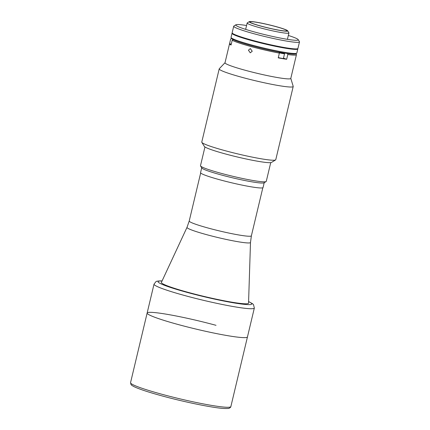 <?xml version="1.0" encoding="UTF-8"?>
<svg xmlns="http://www.w3.org/2000/svg" width="430" height="430" viewBox="0 0 430 430"><rect width="100%" height="100%" fill="white"/><g stroke="black" fill="none" stroke-linecap="round" stroke-linejoin="round"><path stroke-width="0.64" d="M178.579 324.639A51.562 4.289 13.4 0 0 247.454 336.926A51.562 4.289 -166.6 0 1 243.842 337.631A51.562 4.289 -166.6 0 1 187.276 326.924A51.562 4.289 -166.6 0 1 147.141 313.029A51.562 4.289 13.4 0 0 178.579 324.639M216.016 325.317A51.562 4.289 13.4 0 0 147.141 313.029L130.548 382.673A51.562 4.289 13.4 0 0 161.986 394.288A51.562 4.289 13.4 0 0 230.862 406.576C230.915 407.043 230.356 407.597 229.179 408.221C229.142 408.5 227.336 408.581 223.75 408.468C212.898 407.855 184.61 402.077 162.158 395.928C148.608 392.224 139.234 389.139 134.047 386.661C130.365 384.624 132.139 385.484 130.999 384.56L130.548 382.673M248.54 303.198A44.801 3.725 13.4 0 0 248.545 303.145L250.491 242.466L251.383 235.812L262.832 187.765M250.491 242.466A32.632 2.714 13.4 0 1 206.9 234.737A32.632 2.714 13.4 0 1 187.018 227.346L161.4 282.381A44.801 3.725 13.4 0 0 161.379 282.435A44.801 3.725 -166.6 0 1 161.427 282.322M204.954 146.958L200.487 165.7A33.809 2.811 13.4 0 0 200.547 165.958A33.809 2.811 13.4 0 0 228.158 175.155A33.809 2.811 13.4 0 0 263.896 181.836A33.809 2.811 13.4 0 0 266.095 181.573A33.809 2.811 13.4 0 0 266.267 181.374L270.733 162.626M266.095 181.573L264.068 182.809A32.121 2.671 -166.6 0 1 261.977 183.056A32.121 2.671 -166.6 0 1 228.029 176.714A32.121 2.671 -166.6 0 1 201.799 167.974L200.547 165.958M264.203 182.728L263.058 187.539A32.121 2.671 -166.6 0 1 260.806 187.975A32.121 2.671 -166.6 0 1 225.573 181.304A32.121 2.671 -166.6 0 1 200.568 172.65L201.713 167.84M298.183 39.619L299.436 41.635A33.809 2.811 -166.6 0 1 299.495 41.893A33.809 2.811 -166.6 0 1 297.125 42.35A33.809 2.811 -166.6 0 1 260.032 35.335A33.809 2.811 -166.6 0 1 233.716 26.219A33.809 2.811 -166.6 0 1 233.882 26.02L235.909 24.784A32.121 2.671 13.4 0 0 259.478 33.303A32.121 2.671 13.4 0 0 295.99 40.296A32.121 2.671 13.4 0 0 298.183 39.619A32.121 2.671 13.4 0 0 288.342 35.459M233.716 26.219L232.152 32.777A33.809 2.811 13.4 0 0 258.473 41.887A33.809 2.811 13.4 0 0 295.566 48.907A33.809 2.811 13.4 0 0 297.931 48.445L299.495 41.893M246.573 25.51A32.121 2.671 13.4 0 0 238 24.537A32.121 2.671 13.4 0 0 235.909 24.784M232.227 33.051A33.809 2.811 13.4 0 0 232.039 33.266L231.06 37.362A33.809 2.811 13.4 0 0 231.12 37.62A33.809 2.811 13.4 0 0 258.731 46.816A33.809 2.811 13.4 0 0 294.469 53.497A33.809 2.811 13.4 0 0 296.673 53.234A33.809 2.811 13.4 0 0 296.84 53.035L297.818 48.939A33.809 2.811 13.4 0 0 297.743 48.66M232.039 33.266A33.809 2.811 13.4 0 0 258.355 42.382A33.809 2.811 13.4 0 0 295.448 49.396A33.809 2.811 13.4 0 0 297.818 48.939M296.673 53.234L295.657 53.852A32.965 2.741 -166.6 0 1 293.513 54.105A32.965 2.741 -166.6 0 1 258.666 47.596A32.965 2.741 -166.6 0 1 231.749 38.63L231.12 37.62M249.298 21.651L247.272 22.887A21.468 1.784 13.4 0 0 247.164 23.016A21.468 1.784 13.4 0 0 263.875 28.805A21.468 1.784 13.4 0 0 287.428 33.261A21.468 1.784 13.4 0 0 288.933 32.965A21.468 1.784 13.4 0 0 288.895 32.804L287.643 30.788A19.78 1.645 13.4 0 0 271.491 25.408A19.78 1.645 13.4 0 0 250.588 21.5A19.78 1.645 13.4 0 0 249.298 21.651A19.78 1.645 13.4 0 0 263.81 26.902A19.78 1.645 13.4 0 0 286.294 31.207A19.78 1.645 13.4 0 0 287.643 30.788M251.27 21.688A19.017 1.58 13.4 0 0 249.938 21.946A19.017 1.58 13.4 0 0 264.746 27.074A19.017 1.58 13.4 0 0 285.606 31.019A19.017 1.58 13.4 0 0 286.939 30.761A19.017 1.58 13.4 0 0 272.136 25.633A19.017 1.58 13.4 0 0 251.27 21.688M295.372 49.031A33.642 2.795 13.4 0 0 297.646 48.703A33.642 2.795 13.4 0 1 295.372 49.031A33.642 2.795 13.4 0 1 259.328 42.264A33.642 2.795 13.4 0 1 232.291 33.137A33.642 2.795 13.4 0 0 259.328 42.264A33.642 2.795 13.4 0 0 295.372 49.031M232.254 33.089L232.2 33.303A33.642 2.795 13.4 0 0 258.387 42.371A33.642 2.795 13.4 0 0 295.292 49.359A33.642 2.795 13.4 0 0 297.651 48.896L297.705 48.681M248.545 303.08A44.801 3.725 -166.6 0 1 248.54 303.188A44.801 3.725 -166.6 0 1 245.401 303.8A44.801 3.725 -166.6 0 1 196.257 294.502A44.801 3.725 -166.6 0 1 161.384 282.424M295.937 53.685L296.388 54.416A33.809 2.811 -166.6 0 1 296.447 54.674A33.809 2.811 -166.6 0 1 294.077 55.131A33.809 2.811 -166.6 0 1 287.788 54.524L287.471 53.524A32.965 2.741 -166.6 0 0 295.792 53.454M296.447 54.674L290.787 78.437A33.809 2.811 -166.6 0 1 288.417 78.894A33.809 2.811 -166.6 0 1 251.33 71.88A33.809 2.811 -166.6 0 1 225.008 62.764L229.539 43.752A33.809 2.811 13.4 0 0 229.539 43.752A33.809 2.811 13.4 0 0 231.044 45.032L232.178 40.28L233.2 39.646A32.965 2.741 -166.6 0 0 279.059 52.111L279.376 53.11L278.242 57.862A33.809 2.811 13.4 0 0 286.66 59.276L283.494 58.174M231.695 38.361L230.673 38.996A33.809 2.811 -166.6 0 1 230.84 38.802L231.576 38.351M248.427 50.197L250.271 52.825L252.238 51.229L250.346 48.601L248.427 50.197M290.804 78.368L293.201 86.355A38.034 3.16 -166.6 0 1 293.206 86.511A38.034 3.16 -166.6 0 1 290.546 87.027A38.034 3.16 -166.6 0 1 248.814 79.131A38.034 3.16 -166.6 0 1 219.209 68.881A38.034 3.16 -166.6 0 1 219.284 68.741L225.024 62.699M293.206 86.511L275.77 159.713A38.034 3.16 -166.6 0 1 275.582 159.939A38.034 3.16 -166.6 0 1 273.104 160.234A38.034 3.16 -166.6 0 1 232.899 152.72A38.034 3.16 -166.6 0 1 201.837 142.373A38.034 3.16 -166.6 0 1 201.767 142.083L219.209 68.881M275.582 159.939L271.529 162.416A34.653 2.881 -166.6 0 1 269.271 162.68A34.653 2.881 -166.6 0 1 232.641 155.837A34.653 2.881 -166.6 0 1 204.336 146.41L201.837 142.373M230.673 38.996L229.539 43.747L231.259 44.134M279.376 53.11A33.809 2.811 -166.6 0 1 232.178 40.28M286.66 59.276L287.788 54.524M279.21 52.589A4.477 0.371 13.4 0 0 284.133 53.519A4.477 0.371 13.4 0 0 282.988 52.82M278.312 57.588A4.649 0.387 13.4 0 0 283.112 58.48A4.649 0.387 13.4 0 0 283.44 58.416L284.569 53.556L282.994 52.825M232.995 39.775A4.649 0.387 13.4 0 0 232.904 39.77A4.649 0.387 13.4 0 0 232.576 39.834A4.649 0.387 13.4 0 0 232.695 39.958M187.018 227.346L189.221 221.004A31.949 2.655 13.4 0 0 208.706 228.196A31.949 2.655 13.4 0 0 251.383 235.812M248.594 301.623A48.181 4.004 -166.6 0 1 248.454 304.628A48.181 4.004 -166.6 0 1 187.469 292.491A48.181 4.004 -166.6 0 1 161.47 280.983A48.181 4.004 -166.6 0 1 162.04 281M248.594 301.543L252.56 303.725L253.501 304.639L254.34 308.036A51.562 4.289 -166.6 0 1 250.722 308.735A51.562 4.289 -166.6 0 1 194.161 298.033A51.562 4.289 -166.6 0 1 154.026 284.139L147.141 313.029M279.274 52.793A4.649 0.387 13.4 0 0 284.246 53.723A4.649 0.387 13.4 0 0 284.569 53.664M284.391 53.497A4.649 0.387 13.4 0 0 281.607 52.584M230.862 406.576L254.34 308.036M189.221 221.004L200.67 172.957M287.417 39.323L288.933 32.965M245.648 29.374L247.164 23.016M162.078 280.93L160.75 280.881C157.595 281.026 156.004 281.279 155.982 281.639L154.026 284.139"/></g></svg>
